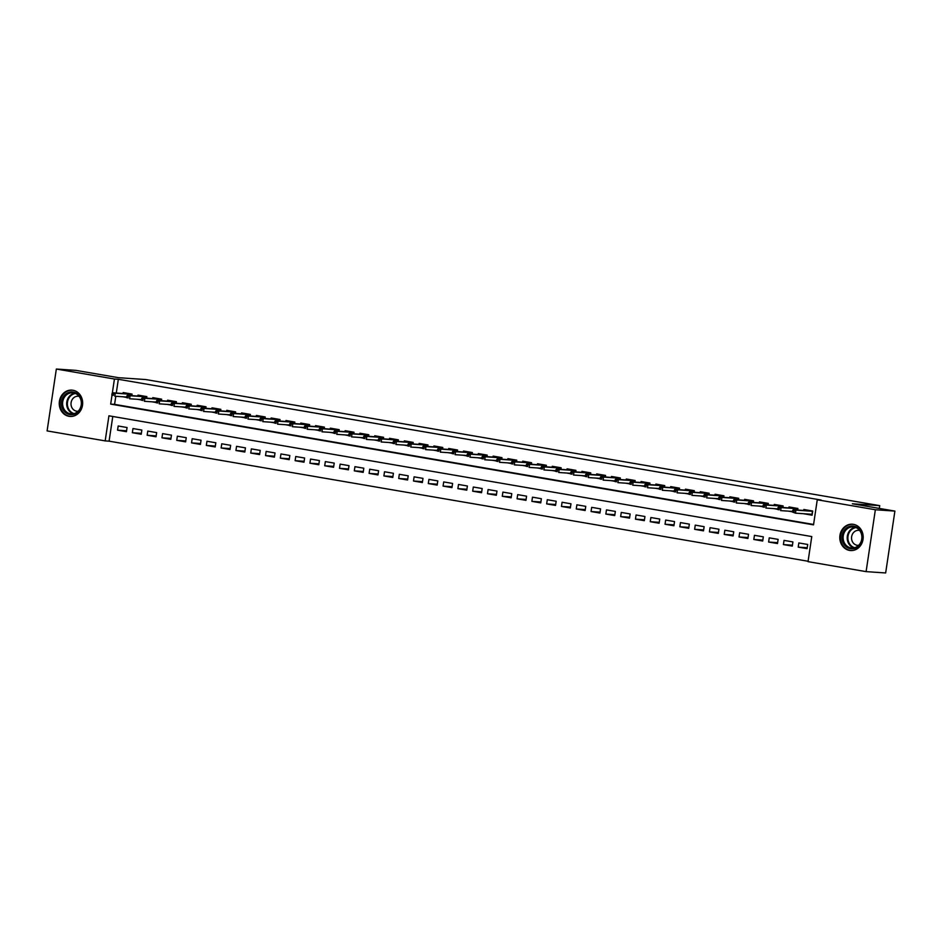 <?xml version="1.0" encoding="UTF-8"?>
<svg xmlns="http://www.w3.org/2000/svg" width="942" height="942" viewBox="0 0 942 942"><rect width="100%" height="100%" fill="white"/><g stroke="black" fill="none" stroke-linecap="round" stroke-linejoin="round"><path stroke-width="1.41" d="M72.911 390.235A13.2 11.693 93.9 0 1 82.578 404.671A13.2 11.693 93.9 0 1 70.061 416.446A13.2 11.693 93.9 0 1 69.013 416.329A13.2 11.693 93.9 0 1 59.346 401.893A13.2 11.693 93.9 0 1 71.863 390.118A13.2 11.693 93.9 0 1 72.911 390.235M853.44 524.341A13.2 11.693 93.9 0 1 863.107 538.777A13.2 11.693 93.9 0 1 850.591 550.552A13.2 11.693 93.9 0 1 849.543 550.422A13.2 11.693 93.9 0 1 839.875 535.998A13.2 11.693 93.9 0 1 852.392 524.211A13.2 11.693 93.9 0 1 853.44 524.341M56.343 369.04L75.902 370.371L118.445 377.683L145.81 379.555L879.734 505.642L852.357 503.782L894.9 511.094L885.657 572.96L866.098 571.629L808.024 561.644L811.769 536.563L108.931 415.811L105.174 440.891L47.1 430.906L56.343 369.04L114.429 379.025L112.322 393.108M112.781 416.47L109.084 441.162L808.083 561.255M109.084 441.162L105.174 440.891M131.833 395.593L132.057 394.074L123.178 392.555L123.049 393.462M146.634 398.136L146.858 396.617L137.979 395.098L137.838 396.005M161.423 400.68L161.647 399.161L152.769 397.642L152.639 398.548M176.225 403.223L176.448 401.704L167.57 400.185L167.44 401.08M191.026 405.755L191.25 404.248L182.371 402.729L182.23 403.623M205.815 408.298L206.039 406.791L197.161 405.26L197.031 406.167M220.616 410.842L220.84 409.334L211.962 407.804L211.832 408.71M235.406 413.385L235.641 411.878L226.763 410.347L226.622 411.254M250.207 415.928L250.431 414.421L241.552 412.89L241.423 413.797M265.008 418.472L265.232 416.965L256.354 415.434L256.212 416.34M279.798 421.015L280.021 419.508L271.143 417.977L271.013 418.884M294.599 423.559L294.822 422.04L285.944 420.521L285.815 421.427M309.4 426.102L309.624 424.583L300.745 423.064L300.604 423.971M324.189 428.645L324.413 427.126L315.535 425.607L315.405 426.502M338.99 431.177L339.214 429.67L330.336 428.151L330.206 429.046M353.78 433.72L354.015 432.213L345.137 430.682L344.996 431.589M368.581 436.264L368.805 434.757L359.926 433.226L359.797 434.132M383.382 438.807L383.606 437.3L374.728 435.769L374.586 436.676M398.172 441.351L398.395 439.843L389.529 438.313L389.387 439.219M412.973 443.894L413.197 442.387L404.318 440.856L404.189 441.763M427.774 446.437L427.998 444.93L419.119 443.399L418.978 444.306M442.563 448.981L442.787 447.462L433.909 445.943L433.779 446.849M457.365 451.524L457.588 450.005L448.71 448.486L448.58 449.393M472.154 454.068L472.389 452.549L463.511 451.03L463.37 451.925M486.955 456.599L487.179 455.092L478.3 453.573L478.171 454.468M501.756 459.143L501.98 457.635L493.102 456.105L492.96 457.011M516.546 461.686L516.769 460.179L507.903 458.648L507.762 459.555M531.347 464.229L531.571 462.722L522.692 461.191L522.563 462.098M546.148 466.773L546.372 465.266L537.493 463.735L537.352 464.642M560.937 469.316L561.161 467.809L552.283 466.278L552.153 467.185M575.739 471.86L575.962 470.352L567.084 468.822L566.954 469.728M590.528 474.403L590.764 472.884L581.885 471.365L581.744 472.272M605.329 476.946L605.553 475.427L596.675 473.908L596.545 474.815M620.13 479.49L620.354 477.971L611.476 476.452L611.334 477.347M634.92 482.021L635.155 480.514L626.277 478.995L626.136 479.89M649.721 484.565L649.945 483.058L641.066 481.527L640.937 482.434M664.522 487.108L664.746 485.601L655.867 484.07L655.726 484.977M679.312 489.652L679.535 488.144L670.657 486.614L670.527 487.52M694.113 492.195L694.336 490.688L685.458 489.157L685.329 490.064M708.902 494.738L709.138 493.231L700.259 491.7L700.118 492.607M723.703 497.282L723.927 495.775L715.049 494.244L714.919 495.151M738.504 499.825L738.728 498.306L729.85 496.787L729.709 497.694M753.294 502.369L753.529 500.85L744.651 499.331L744.51 500.237M768.095 504.912L768.319 503.393L759.44 501.874L759.311 502.769M782.896 507.444L783.12 505.936L774.242 504.417L774.1 505.312M797.686 509.987L797.909 508.48L789.031 506.949L788.901 507.856M807.223 547.738L798.215 547.125L807.082 548.644L807.718 544.464L798.84 542.945L798.215 547.125M792.422 545.194L783.414 544.582L792.293 546.101L792.917 541.921L784.038 540.402L783.414 544.582M777.633 542.651L768.613 542.039L777.491 543.558L778.116 539.377L769.237 537.858L768.613 542.039M762.832 540.107L753.824 539.495L762.702 541.014L763.326 536.834L754.448 535.315L753.824 539.495M748.042 537.564L739.023 536.952L747.901 538.483L748.525 534.291L739.647 532.772L739.023 536.952M733.241 535.021L724.221 534.408L733.1 535.939L733.724 531.759L724.845 530.228L724.221 534.408M718.44 532.477L709.432 531.865L718.31 533.396L718.934 529.216L710.056 527.685L709.432 531.865M703.65 529.934L694.631 529.322L703.509 530.852L704.133 526.672L695.255 525.141L694.631 529.322M688.849 527.402L679.841 526.778L688.708 528.309L689.344 524.129L680.465 522.598L679.841 526.778M674.048 524.859L665.04 524.235L673.919 525.766L674.543 521.585L665.664 520.055L665.04 524.235M659.259 522.315L650.239 521.703L659.117 523.222L659.741 519.042L650.863 517.523L650.239 521.703M644.458 519.772L635.45 519.16L644.328 520.679L644.952 516.499L636.074 514.98L635.45 519.16M629.668 517.229L620.648 516.616L629.527 518.135L630.151 513.955L621.273 512.436L620.648 516.616M614.867 514.685L605.847 514.073L614.726 515.592L615.35 511.412L606.471 509.893L605.847 514.073M600.066 512.142L591.058 511.53L599.936 513.06L600.56 508.868L591.682 507.349L591.058 511.53M585.276 509.598L576.257 508.986L585.135 510.517L585.759 506.337L576.881 504.806L576.257 508.986M570.475 507.055L561.456 506.443L570.334 507.973L570.97 503.793L562.091 502.263L561.456 506.443M555.674 504.512L546.666 503.899L555.544 505.43L556.169 501.25L547.29 499.719L546.666 503.899M540.885 501.98L531.865 501.356L540.743 502.887L541.367 498.707L532.489 497.176L531.865 501.356M526.083 499.437L517.076 498.813L525.954 500.343L526.578 496.163L517.7 494.632L517.076 498.813M511.294 496.893L502.274 496.281L511.153 497.8L511.777 493.62L502.898 492.101L502.274 496.281M496.493 494.35L487.473 493.738L496.352 495.257L496.976 491.076L488.097 489.557L487.473 493.738M481.692 491.806L472.684 491.194L481.562 492.713L482.186 488.533L473.308 487.014L472.684 491.194M466.902 489.263L457.883 488.651L466.761 490.17L467.385 485.99L458.507 484.471L457.883 488.651M452.101 486.72L443.081 486.107L451.96 487.626L452.596 483.446L443.717 481.927L443.081 486.107M437.3 484.176L428.292 483.564L437.17 485.095L437.795 480.915L428.916 479.384L428.292 483.564M422.511 481.633L413.491 481.021L422.369 482.551L422.993 478.371L414.115 476.84L413.491 481.021M407.709 479.089L398.702 478.477L407.58 480.008L408.204 475.828L399.326 474.297L398.702 478.477M392.92 476.558L383.9 475.934L392.779 477.464L393.403 473.284L384.524 471.754L383.9 475.934M378.119 474.014L369.099 473.39L377.978 474.921L378.602 470.741L369.723 469.21L369.099 473.39M363.318 471.471L354.31 470.859L363.188 472.378L363.812 468.198L354.934 466.679L354.31 470.859M348.528 468.928L339.509 468.315L348.387 469.834L349.011 465.654L340.133 464.135L339.509 468.315M333.727 466.384L324.707 465.772L333.586 467.291L334.222 463.111L325.343 461.592L324.707 465.772M318.926 463.841L309.918 463.228L318.796 464.747L319.42 460.567L310.542 459.048L309.918 463.228M304.136 461.297L295.117 460.685L303.995 462.204L304.619 458.024L295.741 456.505L295.117 460.685M289.335 458.754L280.327 458.142L289.206 459.672L289.83 455.492L280.952 453.962L280.327 458.142M274.546 456.211L265.526 455.598L274.405 457.129L275.029 452.949L266.15 451.418L265.526 455.598M259.745 453.667L250.725 453.055L259.603 454.586L260.228 450.406L251.349 448.875L250.725 453.055M244.944 451.136L235.936 450.512L244.814 452.042L245.438 447.862L236.56 446.331L235.936 450.512M230.154 448.592L221.135 447.968L230.013 449.499L230.637 445.319L221.759 443.788L221.135 447.968M215.353 446.049L206.333 445.436L215.212 446.955L215.836 442.775L206.969 441.256L206.333 445.436M200.552 443.505L191.544 442.893L200.422 444.412L201.046 440.232L192.168 438.713L191.544 442.893M185.762 440.962L176.743 440.35L185.621 441.869L186.245 437.689L177.367 436.17L176.743 440.35M170.961 438.419L161.953 437.806L170.832 439.325L171.456 435.145L162.577 433.626L161.953 437.806M156.16 435.875L147.152 435.263L156.031 436.782L156.655 432.602L147.776 431.083L147.152 435.263M141.371 433.332L132.351 432.719L141.229 434.25L141.853 430.07L132.975 428.539L132.351 432.719M127.064 427.527L118.186 425.996L117.562 430.176L126.44 431.707L127.064 427.527M111.968 395.416L110.673 404.106L813.523 524.859L817.267 499.778L821.177 500.049L118.339 379.285L116.29 393.002M115.795 396.276L114.583 404.365L813.582 524.458M803.279 513.684L812.086 515.203L812.711 511.023L803.832 509.492L803.703 510.399M788.478 511.141L792.505 511.836M773.676 508.609L777.703 509.292M758.887 506.066L762.914 506.749M744.086 503.523L748.113 504.217M729.285 500.979L733.312 501.674M714.495 498.436L718.522 499.13M699.694 495.892L703.721 496.587M684.905 493.349L688.92 494.044M670.103 490.806L674.131 491.5M655.302 488.262L659.329 488.957M640.513 485.719L644.54 486.413M625.712 483.187L629.739 483.87M610.911 480.644L614.938 481.327M596.121 478.1L600.148 478.795M581.32 475.557L585.347 476.252M566.519 473.014L570.546 473.708M551.729 470.47L555.756 471.165M536.928 467.927L540.955 468.621M522.139 465.383L526.166 466.078M507.338 462.84L511.365 463.535M492.536 460.297L496.564 460.991M477.747 457.765L481.774 458.448M462.946 455.222L466.973 455.904M448.145 452.678L452.172 453.361M433.355 450.135L437.382 450.829M418.554 447.591L422.581 448.286M403.765 445.048L407.792 445.743M388.964 442.505L392.991 443.199M374.162 439.961L378.189 440.656M359.373 437.418L363.4 438.112M344.572 434.874L348.599 435.569M329.771 432.343L333.798 433.026M314.981 429.799L319.008 430.482M300.18 427.256L304.207 427.939M285.391 424.712L289.418 425.407M270.589 422.169L274.617 422.864M255.788 419.626L259.815 420.32M240.999 417.082L245.026 417.777M226.198 414.539L230.225 415.234M211.397 411.995L215.424 412.69M196.607 409.452L200.634 410.147M181.806 406.92L185.833 407.603M167.017 404.377L171.044 405.06M152.215 401.834L156.242 402.517M137.414 399.29L141.441 399.985M122.625 396.747L126.652 397.442M879.322 508.409L879.734 505.642M894.9 511.094L875.353 509.752L866.098 571.629M118.339 379.285L114.429 379.025M817.267 499.778L875.353 509.752M114.583 404.365L110.673 404.106M126.569 430.788L117.562 430.176M809.037 514.085L807.164 513.955M809.166 514.085L812.134 514.874M794.2 510.646L792.717 510.387L792.469 512.059L793.953 512.318L794.2 510.646L795.908 510.14L793.246 509.693L812.699 511.141M793.953 512.318L795.46 513.154L812.004 514.285L812.451 511.27L795.908 510.14L795.46 513.154L792.469 512.059M793.246 509.693L792.717 510.387M853.805 526.142A11.422 10.127 93.9 0 1 862.107 539.142A11.422 10.127 93.9 0 1 850.426 548.715A11.422 10.127 93.9 0 1 842.124 535.715A11.422 10.127 93.9 0 1 853.805 526.142M850.944 547.903A10.574 9.373 -86.1 0 0 851.792 548.008A10.574 9.373 -86.1 0 0 861.812 538.565A10.574 9.373 -86.1 0 0 854.064 527.002A10.574 9.373 -86.1 0 0 853.228 526.908A10.574 9.373 -86.1 0 0 843.196 536.339A10.574 9.373 -86.1 0 0 850.944 547.903M859.646 530.464A7.536 6.676 -86.1 0 0 859.328 530.405A7.536 6.676 -86.1 0 0 858.727 530.334A7.536 6.676 -86.1 0 0 851.592 537.046A7.536 6.676 -86.1 0 0 857.102 545.288A7.536 6.676 -86.1 0 0 857.703 545.359A7.536 6.676 -86.1 0 0 858.633 545.347M854.076 524.47A13.117 11.622 -86.1 0 0 854.053 524.47A13.117 11.622 -86.1 0 0 853.005 524.341A13.117 11.622 -86.1 0 0 840.57 536.045A13.117 11.622 -86.1 0 0 850.179 550.387A13.117 11.622 -86.1 0 0 851.227 550.517A13.117 11.622 -86.1 0 0 852.31 550.528M81.083 399.173A11.422 10.127 93.9 0 1 75.113 413.962A11.422 10.127 93.9 0 1 62.09 407.486A11.422 10.127 93.9 0 1 68.048 392.696A11.422 10.127 93.9 0 1 81.083 399.173M63.185 407.203A10.574 9.373 -86.1 0 0 71.251 413.903A10.574 9.373 -86.1 0 0 80.765 399.502A10.574 9.373 -86.1 0 0 72.699 392.802A10.574 9.373 -86.1 0 0 63.185 407.203M79.116 396.358A7.536 6.676 -86.1 0 0 78.198 396.229A7.536 6.676 -86.1 0 0 71.427 406.485A7.536 6.676 -86.1 0 0 77.173 411.254A7.536 6.676 -86.1 0 0 78.104 411.242M73.547 390.377A13.117 11.622 -86.1 0 0 72.475 390.235A13.117 11.622 -86.1 0 0 60.688 408.098A13.117 11.622 -86.1 0 0 70.697 416.411A13.117 11.622 -86.1 0 0 71.769 416.423M779.399 508.103L777.927 507.844L777.668 509.516L779.152 509.775L779.399 508.103L781.106 507.608L778.445 507.149L797.898 508.598M797.462 509.975L797.65 508.727L781.106 507.608L780.659 510.611L792.563 511.424M779.152 509.775L777.668 509.516M778.445 507.149L777.927 507.844M764.61 505.56L763.126 505.301L762.879 506.973L764.351 507.232L764.61 505.56L766.317 505.065L763.656 504.606L783.096 506.054M782.672 507.432L782.861 506.184L766.317 505.065L765.87 508.068L777.762 508.88M764.351 507.232L762.879 506.973M763.656 504.606L763.126 505.301M749.808 503.016L748.325 502.757L748.078 504.429L749.561 504.688L749.808 503.016L751.516 502.522L748.855 502.062L768.307 503.511M767.871 504.888L768.06 503.652L751.516 502.522L751.068 505.524L762.973 506.337M749.561 504.688L748.078 504.429M748.855 502.062L748.325 502.757M735.007 500.473L733.535 500.226L733.288 501.898L734.76 502.145L735.007 500.473L736.726 499.978L734.053 499.519L753.506 500.967M753.07 502.345L753.259 501.109L736.726 499.978L736.267 502.981L748.172 503.793M734.76 502.145L733.288 501.898M734.053 499.519L733.535 500.226M720.218 497.929L718.734 497.682L718.487 499.354L719.971 499.601L720.218 497.929L721.925 497.435L719.264 496.976L738.705 498.436M738.281 499.802L738.469 498.565L721.925 497.435L721.478 500.449L733.382 501.262M719.971 499.601L718.487 499.354M719.264 496.976L718.734 497.682M705.417 495.386L703.933 495.139L703.686 496.811L705.169 497.058L705.417 495.386L707.124 494.891L704.463 494.432L723.915 495.892M723.48 497.27L723.668 496.022L707.124 494.891L706.677 497.906L718.581 498.718M705.169 497.058L703.686 496.811M704.463 494.432L703.933 495.139M690.627 492.843L689.144 492.595L688.896 494.267L690.368 494.515L690.627 492.843L692.335 492.348L689.662 491.889L709.114 493.349M708.69 494.727L708.867 493.478L692.335 492.348L691.875 495.362L703.78 496.175M690.368 494.515L688.896 494.267M689.662 491.889L689.144 492.595M675.826 490.311L674.342 490.052L674.095 491.724L675.579 491.983L675.826 490.311L677.534 489.805L674.872 489.345L694.325 490.806M693.889 492.183L694.077 490.935L677.534 489.805L677.086 492.819L688.991 493.632M675.579 491.983L674.095 491.724M674.872 489.345L674.342 490.052M661.025 487.768L659.553 487.509L659.294 489.181L660.778 489.44L661.025 487.768L662.732 487.261L660.071 486.814L679.523 488.262M679.088 489.64L679.276 488.392L662.732 487.261L662.285 490.276L674.189 491.088M660.778 489.44L659.294 489.181M660.071 486.814L659.553 487.509M646.236 485.224L644.752 484.965L644.505 486.637L645.976 486.896L646.236 485.224L647.943 484.718L645.282 484.27L664.722 485.719M664.298 487.096L664.487 485.848L647.943 484.718L647.495 487.732L659.388 488.545M645.976 486.896L644.505 486.637M645.282 484.27L644.752 484.965M631.434 482.681L629.951 482.422L629.703 484.094L631.187 484.353L631.434 482.681L633.142 482.186L630.481 481.727L649.933 483.175M649.497 484.553L649.686 483.305L633.142 482.186L632.694 485.189L644.599 486.001M631.187 484.353L629.703 484.094M630.481 481.727L629.951 482.422M616.633 480.137L615.161 479.878L614.914 481.55L616.386 481.809L616.633 480.137L618.341 479.643L615.679 479.184L635.132 480.632M634.696 482.01L634.884 480.761L618.341 479.643L617.893 482.645L629.798 483.458M616.386 481.809L614.914 481.55M615.679 479.184L615.161 479.878M601.844 477.594L600.36 477.335L600.113 479.007L601.597 479.266L601.844 477.594L603.551 477.099L600.89 476.64L620.331 478.089M619.907 479.466L620.095 478.23L603.551 477.099L603.104 480.102L615.008 480.915M601.597 479.266L600.113 479.007M600.89 476.64L600.36 477.335M587.043 475.051L585.559 474.803L585.312 476.475L586.795 476.723L587.043 475.051L588.75 474.556L586.089 474.097L605.541 475.545M605.105 476.923L605.294 475.686L588.75 474.556L588.303 477.559L600.207 478.371M586.795 476.723L585.312 476.475M586.089 474.097L585.559 474.803M572.253 472.507L570.77 472.26L570.522 473.932L571.994 474.179L572.253 472.507L573.961 472.013L571.288 471.553L590.74 473.002M590.316 474.379L590.493 473.143L573.961 472.013L573.501 475.027L585.406 475.84M571.994 474.179L570.522 473.932M571.288 471.553L570.77 472.26M557.452 469.964L555.968 469.717L555.721 471.389L557.205 471.636L557.452 469.964L559.159 469.469L556.498 469.01L575.939 470.47M575.515 471.848L575.703 470.6L559.159 469.469L558.712 472.484L570.616 473.296M557.205 471.636L555.721 471.389M556.498 469.01L555.968 469.717M542.651 467.42L541.179 467.173L540.92 468.845L542.404 469.092L542.651 467.42L544.358 466.926L541.697 466.467L561.149 467.927M560.714 469.304L560.902 468.056L544.358 466.926L543.911 469.94L555.815 470.753M542.404 469.092L540.92 468.845M541.697 466.467L541.179 467.173M527.861 464.889L526.378 464.63L526.131 466.302L527.602 466.561L527.861 464.889L529.569 464.382L526.908 463.923L546.348 465.383M545.924 466.761L546.101 465.513L529.569 464.382L529.121 467.397L541.014 468.209M527.602 466.561L526.131 466.302M526.908 463.923L526.378 464.63M513.06 462.345L511.577 462.086L511.329 463.758L512.813 464.017L513.06 462.345L514.768 461.839L512.107 461.392L531.559 462.84M531.123 464.218L531.312 462.969L514.768 461.839L514.32 464.853L526.225 465.666M512.813 464.017L511.329 463.758M512.107 461.392L511.577 462.086M498.259 459.802L496.787 459.543L496.54 461.215L498.012 461.474L498.259 459.802L499.966 459.296L497.305 458.848L516.758 460.297M516.322 461.674L516.51 460.426L499.966 459.296L499.519 462.31L511.424 463.123M498.012 461.474L496.54 461.215M497.305 458.848L496.787 459.543M483.47 457.259L481.986 457L481.739 458.672L483.222 458.931L483.47 457.259L485.177 456.764L482.516 456.305L501.956 457.753M501.533 459.131L501.721 457.883L485.177 456.764L484.73 459.767L496.634 460.579M483.222 458.931L481.739 458.672M482.516 456.305L481.986 457M468.669 454.715L467.185 454.456L466.938 456.128L468.421 456.387L468.669 454.715L470.376 454.221L467.715 453.761L487.167 455.21M486.731 456.587L486.92 455.339L470.376 454.221L469.928 457.223L481.833 458.036M468.421 456.387L466.938 456.128M467.715 453.761L467.185 454.456M453.879 452.172L452.395 451.913L452.148 453.585L453.62 453.844L453.879 452.172L455.587 451.677L452.914 451.218L472.366 452.666M471.942 454.044L472.119 452.808L455.587 451.677L455.127 454.68L467.032 455.492M453.62 453.844L452.148 453.585M452.914 451.218L452.395 451.913M439.078 449.628L437.594 449.381L437.347 451.053L438.831 451.3L439.078 449.628L440.785 449.134L438.124 448.675L457.565 450.123M457.141 451.501L457.329 450.264L440.785 449.134L440.338 452.136L452.242 452.949M438.831 451.3L437.347 451.053M438.124 448.675L437.594 449.381M424.277 447.085L422.805 446.838L422.546 448.51L424.03 448.757L424.277 447.085L425.984 446.59L423.323 446.131L442.775 447.58M442.34 448.957L442.528 447.721L425.984 446.59L425.537 449.605L437.441 450.417M424.03 448.757L422.546 448.51M423.323 446.131L422.805 446.838M409.487 444.542L408.004 444.294L407.756 445.966L409.228 446.214L409.487 444.542L411.195 444.047L408.534 443.588L427.974 445.048M427.55 446.426L427.727 445.177L411.195 444.047L410.747 447.061L422.64 447.874M409.228 446.214L407.756 445.966M408.534 443.588L408.004 444.294M394.686 441.998L393.203 441.751L392.955 443.423L394.439 443.67L394.686 441.998L396.394 441.504L393.732 441.044L413.185 442.505M412.749 443.882L412.937 442.634L396.394 441.504L395.946 444.518L407.851 445.33M394.439 443.67L392.955 443.423M393.732 441.044L393.203 441.751M379.885 439.467L378.413 439.207L378.154 440.88L379.638 441.139L379.885 439.467L381.592 438.96L378.931 438.501L398.384 439.961M397.948 441.339L398.136 440.091L381.592 438.96L381.145 441.975L393.05 442.787M379.638 441.139L378.154 440.88M378.931 438.501L378.413 439.207M365.096 436.923L363.612 436.664L363.365 438.336L364.848 438.595L365.096 436.923L366.803 436.417L364.142 435.969L383.582 437.418M383.158 438.795L383.347 437.547L366.803 436.417L366.356 439.431L378.26 440.244M364.848 438.595L363.365 438.336M364.142 435.969L363.612 436.664M350.294 434.38L348.811 434.121L348.564 435.793L350.047 436.052L350.294 434.38L352.002 433.873L349.341 433.426L368.793 434.874M368.357 436.252L368.546 435.004L352.002 433.873L351.554 436.888L363.459 437.7M350.047 436.052L348.564 435.793M349.341 433.426L348.811 434.121M335.493 431.836L334.021 431.577L333.774 433.249L335.246 433.508L335.493 431.836L337.212 431.342L334.54 430.883L353.992 432.331M353.568 433.709L353.745 432.46L337.212 431.342L336.753 434.344L348.658 435.157M335.246 433.508L333.774 433.249M334.54 430.883L334.021 431.577M320.704 429.293L319.22 429.034L318.973 430.706L320.457 430.965L320.704 429.293L322.411 428.798L319.75 428.339L339.191 429.788M338.767 431.165L338.955 429.917L322.411 428.798L321.964 431.801L333.868 432.613M320.457 430.965L318.973 430.706M319.75 428.339L319.22 429.034M305.903 426.75L304.431 426.49L304.172 428.163L305.655 428.422L305.903 426.75L307.61 426.255L304.949 425.796L324.401 427.244M323.966 428.622L324.154 427.385L307.61 426.255L307.163 429.258L319.067 430.07M305.655 428.422L304.172 428.163M304.949 425.796L304.431 426.49M291.113 424.206L289.63 423.959L289.382 425.631L290.854 425.878L291.113 424.206L292.821 423.712L290.16 423.252L309.6 424.701M309.176 426.078L309.353 424.842L292.821 423.712L292.373 426.714L304.266 427.527M290.854 425.878L289.382 425.631M290.16 423.252L289.63 423.959M276.312 421.663L274.829 421.415L274.581 423.088L276.065 423.335L276.312 421.663L278.02 421.168L275.358 420.709L294.811 422.157M294.375 423.535L294.563 422.299L278.02 421.168L277.572 424.183L289.477 424.995M276.065 423.335L274.581 423.088M275.358 420.709L274.829 421.415M261.511 419.119L260.039 418.872L259.78 420.544L261.264 420.791L261.511 419.119L263.218 418.625L260.557 418.166L280.01 419.626M279.574 421.003L279.762 419.755L263.218 418.625L262.771 421.639L274.675 422.452M261.264 420.791L259.78 420.544M260.557 418.166L260.039 418.872M246.722 416.576L245.238 416.329L244.991 418.001L246.474 418.248L246.722 416.576L248.429 416.081L245.768 415.622L265.208 417.082M264.784 418.46L264.973 417.212L248.429 416.081L247.981 419.096L259.886 419.908M246.474 418.248L244.991 418.001M245.768 415.622L245.238 416.329M231.92 414.044L230.437 413.785L230.189 415.457L231.673 415.716L231.92 414.044L233.628 413.538L230.967 413.079L250.419 414.539M249.983 415.917L250.172 414.668L233.628 413.538L233.18 416.552L245.085 417.365M231.673 415.716L230.189 415.457M230.967 413.079L230.437 413.785M217.119 411.501L215.647 411.242L215.4 412.914L216.872 413.173L217.119 411.501L218.838 410.995L216.165 410.535L235.618 411.995M235.194 413.373L235.37 412.125L218.838 410.995L218.379 414.009L230.284 414.821M216.872 413.173L215.4 412.914M216.165 410.535L215.647 411.242M202.33 408.958L200.846 408.698L200.599 410.371L202.083 410.63L202.33 408.958L204.037 408.451L201.376 408.004L220.817 409.452M220.393 410.83L220.581 409.582L204.037 408.451L203.59 411.466L215.494 412.278M202.083 410.63L200.599 410.371M201.376 408.004L200.846 408.698M187.529 406.414L186.057 406.155L185.798 407.827L187.281 408.086L187.529 406.414L189.236 405.92L186.575 405.46L206.027 406.909M205.591 408.286L205.78 407.038L189.236 405.92L188.789 408.922L200.693 409.735M187.281 408.086L185.798 407.827M186.575 405.46L186.057 406.155M172.739 403.871L171.256 403.612L171.008 405.284L172.48 405.543L172.739 403.871L174.447 403.376L171.785 402.917L191.226 404.365M190.802 405.743L190.979 404.495L174.447 403.376L173.999 406.379L185.892 407.191M172.48 405.543L171.008 405.284M171.785 402.917L171.256 403.612M157.938 401.327L156.454 401.068L156.207 402.74L157.691 402.999L157.938 401.327L159.645 400.833L156.984 400.374L176.437 401.822M176.001 403.2L176.189 401.963L159.645 400.833L159.198 403.835L171.103 404.648M157.691 402.999L156.207 402.74M156.984 400.374L156.454 401.068M143.137 398.784L141.665 398.537L141.406 400.209L142.89 400.456L143.137 398.784L144.844 398.289L142.183 397.83L161.635 399.278M161.2 400.656L161.388 399.42L144.844 398.289L144.397 401.292L156.301 402.104M142.89 400.456L141.406 400.209M142.183 397.83L141.665 398.537M128.347 396.241L126.864 395.993L126.617 397.665L128.1 397.913L128.347 396.241L130.055 395.746L127.394 395.287L146.834 396.735M146.41 398.113L146.599 396.876L130.055 395.746L129.607 398.76L141.512 399.573M128.1 397.913L126.617 397.665M127.394 395.287L126.864 395.993M113.546 393.697L112.063 393.45L111.815 395.122L113.299 395.369L113.546 393.697L115.254 393.203L112.593 392.743L132.045 394.203M131.609 395.581L131.798 394.333L115.254 393.203L114.806 396.217L126.711 397.029M113.299 395.369L111.815 395.122M112.593 392.743L112.063 393.45M853.841 547.891A10.574 9.373 93.9 0 1 847.235 537.093A10.574 9.373 93.9 0 1 855.242 527.296M856.054 527.602A10.232 9.067 -86.1 0 0 847.918 537.14A10.232 9.067 -86.1 0 0 854.688 547.691M73.311 413.785A10.574 9.373 93.9 0 1 67.259 407.474A10.574 9.373 93.9 0 1 74.712 393.191M75.525 393.497A10.232 9.067 -86.1 0 0 67.942 407.38A10.232 9.067 -86.1 0 0 74.159 413.597M853.005 524.341L853.699 524.388M851.227 550.517L851.921 550.564M72.475 390.235L73.17 390.282M70.697 416.411L71.392 416.458"/></g></svg>

